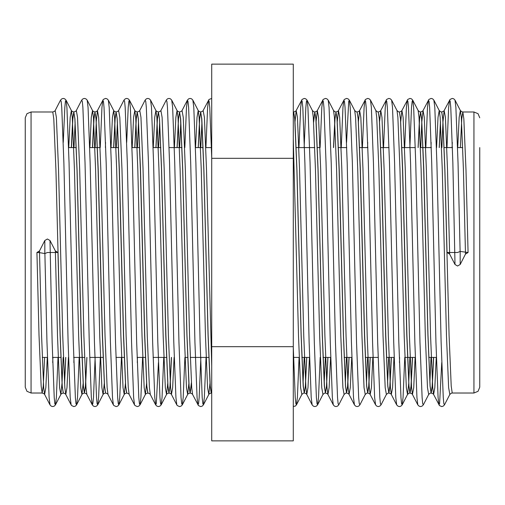 <?xml version="1.0" encoding="UTF-8"?>
<svg xmlns="http://www.w3.org/2000/svg" width="505" height="505" viewBox="0 0 505 505"><rect width="100%" height="100%" fill="white"/><g stroke="black" fill="none" stroke-linecap="round" stroke-linejoin="round"><path stroke-width="0.76" d="M57.216 252.405L55.373 250.928L57.955 252.5L47.426 252.5L44.857 253.573L39.485 252.639L39.485 250.928L44.85 240.531L39.485 250.928L36.903 252.5L39.018 335.099L41.132 386.148L42.186 393.029L31.076 393.029L26.954 391.318L25.25 387.202L25.25 117.798L26.954 113.682L31.076 111.971L31.076 393.029M44.876 253.554L46.965 342.137L49.08 397.536L49.989 404.852L44.61 394.443L43.708 387.644L41.599 336.021L39.485 252.639L36.903 252.5M479.75 147.618L479.75 387.202L478.046 391.318L473.924 393.029L452.24 393.029L451.186 386.148L449.071 335.099L444.842 169.901L442.727 118.852L441.673 111.971L443.649 111.245L444.179 110.557L443.005 121.535M479.75 117.798L478.046 113.682L473.924 111.971L462.814 111.971L461.753 118.852L460.358 147.618M436.396 357.382L428.739 357.382M415.255 357.382L407.598 357.382M407.503 357.382L404.884 357.382M394.115 357.382L386.458 357.382M378.131 357.382L365.317 357.382M351.84 357.382L344.176 357.382M330.699 357.382L323.036 357.382M309.559 357.382L301.895 357.382M299.187 357.382L293.575 357.382M208.767 357.382L190.252 357.382M187.626 357.382L185.007 357.382M166.486 357.382L153.097 357.382M145.345 357.382L137.114 357.382M124.205 357.382L115.973 357.382M103.064 357.382L89.675 357.382M84.55 357.382L82.012 357.382M81.924 357.382L73.692 357.382M60.783 357.382L52.552 357.382M47.394 357.382L42.268 357.382M25.25 117.798L25.25 387.202M462.731 147.618L457.606 147.618M452.448 147.618L444.217 147.618M431.308 147.618L423.076 147.618M422.988 147.618L420.45 147.618M415.325 147.618L401.936 147.618M389.027 147.618L380.795 147.618M367.886 147.618L359.655 147.618M346.746 147.618L338.514 147.618M319.993 147.618L317.374 147.618M314.748 147.618L296.233 147.618M211.425 147.618L205.813 147.618M203.105 147.618L195.441 147.618M181.964 147.618L169.143 147.618M160.824 147.618L153.16 147.618M139.683 147.618L132.026 147.618M118.542 147.618L110.885 147.618M100.116 147.618L97.497 147.618M97.402 147.618L89.745 147.618M76.261 147.618L68.604 147.618M306.806 357.382L305.405 386.148L304.351 393.029L303.297 386.148L301.182 335.099L296.953 169.901L294.838 118.852L293.689 111.971L294.75 118.852L296.864 169.901L301.087 335.099L303.202 386.148L304.262 393.029L306.238 393.755L306.769 394.443L305.872 387.644L303.757 336.021L299.528 168.979L297.413 117.356L296.201 110.557L295.027 121.535M468.097 252.5L460.15 251.427L457.574 252.5L447.045 252.5L449.627 254.072L454.992 264.469L457.536 266.04L460.15 264.469L465.515 254.072L468.097 252.5L465.982 169.901L463.868 118.852L462.814 111.971L461.873 111.813L460.39 110.557L459.178 117.356L457.738 147.618M447.045 252.5L444.93 169.901L442.816 118.852L441.761 111.971M433.644 357.382L432.248 386.148L431.188 393.029L430.134 386.148L428.019 335.099L423.79 169.901L421.675 118.852L420.621 111.971L419.472 118.852L418.077 147.618M431.1 393.029L430.045 386.148L427.931 335.099L423.701 169.901L421.587 118.852L420.532 111.971L419.592 111.813L418.108 110.557L419.011 117.356L421.126 168.979L425.349 336.021L427.464 387.644L428.682 394.443L430.159 393.187L431.1 393.029L433.075 393.755L433.612 394.443L432.716 387.644L430.601 336.021L426.372 168.979L424.257 117.356L423.038 110.557L421.864 121.535M412.509 357.382L411.108 386.148L410.054 393.029L408.993 386.148L406.878 335.099L402.649 169.901L400.541 118.852L399.392 111.971L400.446 118.852L402.561 169.901L406.79 335.099L408.905 386.148L409.959 393.029L411.935 393.755L412.471 394.443L411.575 387.644L409.46 336.021L405.231 168.979L403.116 117.356L401.898 110.557L400.724 121.535M391.369 357.382L389.967 386.148L388.913 393.029L387.853 386.148L385.738 335.099L381.515 169.901L379.4 118.852L378.251 111.971L379.305 118.852L381.42 169.901L385.65 335.099L387.764 386.148L388.818 393.029L390.801 393.755L391.331 394.443L390.434 387.644L388.32 336.021L384.09 168.979L381.976 117.356L380.757 110.557L379.583 121.535M370.228 357.382L368.827 386.148L367.773 393.029L366.712 386.148L364.597 335.099L360.374 169.901L358.26 118.852L357.111 111.971L358.165 118.852L360.28 169.901L364.509 335.099L366.624 386.148L367.678 393.029L369.66 393.755L370.19 394.443L369.294 387.644L367.179 336.021L362.95 168.979L360.835 117.356L359.623 110.557L358.443 121.535M349.088 357.382L347.686 386.148L346.632 393.029L345.572 386.148L343.457 335.099L339.234 169.901L337.119 118.852L335.97 111.971L337.031 118.852L339.139 169.901L343.368 335.099L345.483 386.148L346.544 393.029L348.519 393.755L349.05 394.443L348.153 387.644L346.039 336.021L341.809 168.979L339.695 117.356L338.483 110.557L337.302 121.535M327.947 357.382L326.546 386.148L325.491 393.029L324.431 386.148L322.323 335.099L318.093 169.901L315.978 118.852L314.83 111.971L313.586 121.535M325.403 393.029L324.343 386.148L322.228 335.099L317.998 169.901L315.89 118.852L314.83 111.971L313.889 111.813L312.412 110.557L313.308 117.356L315.423 168.979L319.652 336.021L321.767 387.644L322.979 394.443L324.462 393.187L325.403 393.029L327.379 393.755L327.909 394.443L327.013 387.644L324.898 336.021L320.669 168.979L318.554 117.356L317.342 110.557L316.162 121.535M440.474 122.267L439.306 147.618M440.429 121.535L439.217 147.618M433.555 357.382L432.16 386.148L431.144 393.016M420.577 111.984L419.567 118.852L418.165 147.618M412.415 357.382L411.019 386.148L410.003 393.016M391.274 357.382L389.879 386.148L388.869 393.016M370.133 357.382L368.738 386.148L367.728 393.016M348.993 357.382L347.598 386.148L346.588 393.016M336.014 111.984L335.004 118.852L333.603 147.618M334.727 121.535L333.515 147.618M327.859 357.382L326.457 386.148L325.447 393.016M314.874 111.984L313.63 122.267M306.718 357.382L305.317 386.148L304.307 393.016M31.076 111.971L52.76 111.971L53.814 118.852L55.929 169.901L60.158 335.099L62.273 386.148L63.327 393.029L61.351 393.755L60.821 394.443L61.995 383.465M49.989 404.852L51.22 406.165L52.716 406.569L54.212 406.165L55.443 404.852L60.821 394.443L59.603 387.644L57.488 336.021L55.373 250.928L50.008 240.531L52.122 342.137L54.237 397.536L54.824 403.583L55.443 404.852L56.352 397.536L58.031 357.382M57.955 252.5L60.07 335.099L62.184 386.148L63.239 393.029M198.194 147.618L199.595 118.852L200.649 111.971L201.798 118.852L203.913 169.901L208.136 335.099L210.25 386.148L211.311 393.029L209.335 393.755L208.799 394.443L209.973 383.465M195.574 147.618L197.013 117.356L198.231 110.557L198.762 111.245L200.649 111.971L201.703 118.852L203.818 169.901L208.047 335.099L210.162 386.148L211.223 393.029M177.053 147.618L178.454 118.852L179.509 111.971L180.657 118.852L182.772 169.901L187.001 335.099L189.11 386.148L190.17 393.029L188.195 393.755L187.658 394.443L188.838 383.465M174.433 147.618L175.873 117.356L177.091 110.557L177.621 111.245L179.509 111.971L180.569 118.852L182.677 169.901L186.907 335.099L189.022 386.148L190.082 393.029M155.912 147.618L157.314 118.852L158.368 111.971L159.517 118.852L161.632 169.901L165.861 335.099L167.969 386.148L169.03 393.029L167.054 393.755L166.517 394.443L167.698 383.465M153.293 147.618L154.732 117.356L155.95 110.557L156.481 111.245L158.368 111.971L159.428 118.852L161.543 169.901L165.766 335.099L167.881 386.148L168.941 393.029M134.772 147.618L136.173 118.852L137.227 111.971L138.376 118.852L140.491 169.901L144.72 335.099L146.835 386.148L147.889 393.029L145.913 393.755L145.377 394.443L146.557 383.465M132.152 147.618L133.591 117.356L134.81 110.557L135.34 111.245L137.227 111.971L138.288 118.852L140.403 169.901L144.626 335.099L146.74 386.148L147.801 393.029M113.631 147.618L115.033 118.852L116.087 111.971L117.236 118.852L119.35 169.901L123.58 335.099L125.695 386.148L126.749 393.029L124.773 393.755L124.243 394.443L125.417 383.465M111.012 147.618L112.451 117.356L113.669 110.557L114.199 111.245L116.087 111.971L117.147 118.852L119.262 169.901L123.485 335.099L125.6 386.148L126.66 393.029M92.491 147.618L93.892 118.852L94.946 111.971L96.095 118.852L98.21 169.901L102.439 335.099L104.554 386.148L105.608 393.029L103.632 393.755L103.102 394.443L104.276 383.465M89.871 147.618L91.31 117.356L92.529 110.557L93.065 111.245L94.946 111.971L96.007 118.852L98.121 169.901L102.351 335.099L104.459 386.148L105.52 393.029M71.356 147.618L72.752 118.852L73.812 111.971L74.955 118.852L77.069 169.901L81.299 335.099L83.413 386.148L84.468 393.029L82.492 393.755L81.962 394.443L83.136 383.465M68.73 147.618L70.176 117.356L71.388 110.557L71.925 111.245L73.812 111.971L74.866 118.852L76.981 169.901L81.21 335.099L83.325 386.148L84.379 393.029M184.805 147.618L186.49 107.464L187.399 100.148L182.021 110.557L183.233 117.356L185.348 168.979L189.577 336.021L191.692 387.644L192.588 394.443L192.058 393.755L190.17 393.029L191.414 383.465M198.282 147.618L199.683 118.852L200.693 111.984M190.126 393.016L191.37 382.733M170.273 383.465L171.485 357.382M177.141 147.618L178.543 118.852L179.553 111.984M168.986 393.016L169.996 386.148L171.397 357.382M156.007 147.618L157.402 118.852L158.412 111.984M134.867 147.618L136.262 118.852L137.272 111.984M113.726 147.618L115.121 118.852L116.131 111.984M95.155 357.382L93.476 397.536L92.882 403.583L92.27 404.852L91.361 397.536L89.246 342.137L85.017 162.862L82.902 107.464L82.309 101.417L81.696 100.148L76.318 110.557L77.536 117.356L79.651 168.979L83.874 336.021L85.989 387.644L86.892 394.443L86.355 393.755L84.468 393.029L85.528 386.148L86.923 357.382M92.585 147.618L93.98 118.852L94.997 111.984M84.423 393.016L85.433 386.148L86.835 357.382M64.571 383.465L65.783 357.382M71.445 147.618L72.84 118.852L73.856 111.984M64.526 382.733L65.694 357.382M47.262 357.382L45.822 387.644L44.61 394.443L44.074 393.755L42.186 393.029L43.247 386.148L44.642 357.382M299.055 357.382L297.369 397.536L296.46 404.852L295.248 406.159L293.291 406.392M211.709 346.695L211.709 64.103L293.291 64.103L293.291 440.897L211.709 440.897L211.709 346.695L293.291 346.695M479.75 387.202L479.75 357.382M211.709 158.305L293.291 158.305M55.373 250.928L50.008 240.531L47.394 238.96L44.85 240.531L44.85 253.573M473.924 393.029L473.924 111.971M52.716 362.558L52.873 357.382M63.283 142.442L64.804 107.464L65.397 101.417L66.01 100.148L64.779 98.835L63.283 98.431L61.787 98.835L60.556 100.148L61.168 101.417L61.761 107.464L63.876 162.862L68.106 342.137L70.22 397.536L71.129 404.852L71.634 405.591L73.856 406.569L75.352 406.165L76.583 404.852L77.492 397.536L79.171 357.382M73.856 362.558L74.014 357.382M100.243 147.618L101.928 107.464L102.837 100.148L103.449 101.417L104.043 107.464L106.157 162.862L110.387 342.137L112.501 397.536L113.404 404.852L113.915 405.591L116.131 406.569L117.627 406.165L118.858 404.852L119.767 397.536L121.453 357.382M126.704 142.442L128.226 107.464L128.819 101.417L129.431 100.148L128.201 98.835L126.704 98.431L125.208 98.835L123.978 100.148L124.59 101.417L125.183 107.464L127.298 162.862L131.527 342.137L133.636 397.536L134.545 404.852L135.056 405.591L137.272 406.569L138.768 406.165L139.999 404.852L140.908 397.536L142.593 357.382M137.272 362.558L137.436 357.382M150.572 100.148L151.481 107.464L153.596 162.862L157.819 342.137L159.934 397.536L160.527 403.583L161.139 404.852L166.517 394.443L165.305 387.644L163.191 336.021L158.961 168.979L156.847 117.356L155.95 110.557L150.572 100.148L149.341 98.835L147.845 98.431L146.349 98.835L145.118 100.148L145.73 101.417L146.324 107.464L148.438 162.862L152.668 342.137L154.776 397.536L155.685 404.852L156.304 403.583L158.412 362.558M171.713 100.148L172.622 107.464L174.736 162.862L178.959 342.137L181.074 397.536L181.667 403.583L182.28 404.852L187.658 394.443L186.446 387.644L184.331 336.021L180.102 168.979L177.987 117.356L177.091 110.557L171.713 100.148L170.482 98.835L168.986 98.431L167.49 98.835L166.259 100.148L166.871 101.417L167.464 107.464L169.579 162.862L173.802 342.137L175.917 397.536L176.826 404.852L177.337 405.591L179.553 406.569L181.049 406.165L182.28 404.852L183.189 397.536L184.874 357.382M192.853 100.148L193.762 107.464L195.877 162.862L200.1 342.137L202.215 397.536L202.808 403.583L203.42 404.852L208.799 394.443L207.587 387.644L205.472 336.021L201.243 168.979L199.128 117.356L198.231 110.557L192.853 100.148L191.622 98.835L190.126 98.431L188.63 98.835L187.399 100.148L188.011 101.417L188.605 107.464L190.72 162.862L194.943 342.137L197.057 397.536L197.966 404.852L198.579 403.583L199.172 397.536L200.857 357.382M205.945 147.618L207.631 107.464L208.54 100.148L209.152 101.417L209.745 107.464L211.709 157.478M66.01 100.148L66.919 107.464L69.034 162.862L73.263 342.137L75.378 397.536L75.965 403.583L76.583 404.852L81.962 394.443L80.743 387.644L78.629 336.021L74.399 168.979L72.284 117.356L71.388 110.557L66.01 100.148M81.696 100.148L82.927 98.835L84.423 98.431L85.919 98.835L87.15 100.148L88.059 107.464L90.174 162.862L94.403 342.137L96.518 397.536L97.105 403.583L97.724 404.852L98.627 397.536L100.312 357.382M105.4 147.618L105.564 142.442M108.291 100.148L109.2 107.464L111.315 162.862L115.544 342.137L117.659 397.536L118.246 403.583L118.858 404.852L124.243 394.443L123.024 387.644L120.91 336.021L116.68 168.979L114.566 117.356L113.669 110.557L108.291 100.148L107.06 98.835L105.564 98.431L103.348 99.409L97.459 110.557L98.677 117.356L100.792 168.979L105.015 336.021L107.129 387.644L108.026 394.443L113.404 404.852M129.431 100.148L130.34 107.464L132.455 162.862L136.685 342.137L138.793 397.536L139.386 403.583L139.999 404.852L145.377 394.443L144.165 387.644L142.05 336.021L137.821 168.979L135.706 117.356L134.81 110.557L129.431 100.148M145.118 100.148L139.74 110.557L140.952 117.356L143.066 168.979L147.296 336.021L149.411 387.644L150.307 394.443L155.685 404.852L156.916 406.165L158.412 406.569L159.908 406.165L161.139 404.852L162.048 397.536L163.734 357.382M192.588 394.443L198.478 405.591L200.693 406.569L202.189 406.165L203.42 404.852L204.329 397.536L206.015 357.382M60.556 100.148L55.178 110.557L56.396 117.356L58.511 168.979L62.734 336.021L64.848 387.644L65.751 394.443L66.963 387.644L68.402 357.382M73.983 147.618L75.1 122.267M95.123 147.618L96.24 122.267M96.285 121.535L97.459 110.557L96.928 111.245L95.041 111.971M116.264 147.618L117.381 122.267M123.978 100.148L118.599 110.557L119.818 117.356L121.926 168.979L126.155 336.021L128.27 387.644L129.166 394.443L134.545 404.852M137.398 147.618L138.522 122.267M158.538 147.618L159.662 122.267M166.259 100.148L160.88 110.557L162.092 117.356L164.207 168.979L168.436 336.021L170.551 387.644L171.448 394.443L172.666 387.644L174.105 357.382M179.679 147.618L180.803 122.267M200.82 147.618L201.937 122.267M211.709 98.462L209.045 99.409L203.161 110.557L204.373 117.356L206.488 168.979L211.709 365.917M460.124 251.446L458.035 162.862L455.92 107.464L455.011 100.148L453.78 98.835L452.284 98.431L450.069 99.409L444.179 110.557L445.397 117.356L447.512 168.979L449.627 254.072L454.992 264.469L452.878 162.862L450.763 107.464L450.176 101.417L449.557 100.148L448.648 107.464L446.969 147.618M441.717 362.558L439.602 403.583L438.99 404.852L438.081 397.536L435.966 342.137L431.737 162.862L429.622 107.464L429.035 101.417L428.417 100.148L427.508 107.464L425.829 147.618M415.129 357.382L413.69 387.644L412.471 394.443L417.85 404.852L416.941 397.536L414.826 342.137L410.597 162.862L408.482 107.464L407.895 101.417L407.276 100.148L406.373 107.464L404.688 147.618M399.6 357.382L399.436 362.558M393.988 357.382L392.549 387.644L391.331 394.443L396.709 404.852L395.8 397.536L393.685 342.137L389.456 162.862L387.341 107.464L386.754 101.417L386.142 100.148L385.233 107.464L383.548 147.618M372.848 357.382L371.409 387.644L370.19 394.443L375.569 404.852L374.659 397.536L372.545 342.137L368.315 162.862L366.207 107.464L365.614 101.417L365.001 100.148L364.092 107.464L362.407 147.618M351.707 357.382L350.268 387.644L349.05 394.443L354.428 404.852L353.519 397.536L351.404 342.137L347.181 162.862L345.066 107.464L344.473 101.417L343.861 100.148L342.952 107.464L341.266 147.618M330.567 357.382L329.127 387.644L327.909 394.443L333.287 404.852L332.378 397.536L330.264 342.137L326.041 162.862L323.926 107.464L323.333 101.417L322.72 100.148L321.811 107.464L320.126 147.618M309.426 357.382L307.987 387.644L306.769 394.443L312.147 404.852L311.238 397.536L309.123 342.137L304.9 162.862L302.785 107.464L302.192 101.417L301.58 100.148L300.671 107.464L298.985 147.618M452.284 142.442L452.126 147.618M436.269 357.382L434.824 387.644L433.612 394.443L439.495 405.591L441.717 406.569L443.213 406.165L444.444 404.852L443.832 403.583L443.238 397.536L441.124 342.137L436.894 162.862L434.78 107.464L433.871 100.148L439.249 110.557L438.037 117.356L436.598 147.618M431.144 142.442L430.986 147.618M417.85 404.852L419.081 406.165L420.577 406.569L422.073 406.165L423.304 404.852L422.691 403.583L422.098 397.536L419.983 342.137L415.754 162.862L413.639 107.464L412.73 100.148L412.118 101.417L411.524 107.464L409.845 147.618M404.757 357.382L403.072 397.536L402.163 404.852L401.551 403.583L400.957 397.536L398.843 342.137L394.613 162.862L392.499 107.464L391.596 100.148L396.974 110.557L398.451 111.813L399.392 111.971M375.569 404.852L376.799 406.165L378.295 406.569L379.792 406.165L381.022 404.852L380.41 403.583L379.817 397.536L377.702 342.137L373.473 162.862L371.364 107.464L370.455 100.148L375.834 110.557L377.311 111.813L378.251 111.971M367.728 142.442L367.564 147.618M354.428 404.852L355.659 406.165L357.155 406.569L358.651 406.165L359.882 404.852L359.27 403.583L358.676 397.536L356.562 342.137L352.332 162.862L350.224 107.464L349.315 100.148L348.696 101.417L346.588 142.442M333.287 404.852L334.518 406.165L336.014 406.569L337.51 406.165L338.741 404.852L338.129 403.583L337.536 397.536L335.421 342.137L331.198 162.862L329.083 107.464L328.174 100.148L333.552 110.557L335.03 111.813L335.97 111.971M320.195 357.382L318.51 397.536L317.601 404.852L316.988 403.583L316.395 397.536L314.28 342.137L310.057 162.862L307.943 107.464L307.034 100.148L306.421 101.417L305.828 107.464L304.143 147.618M293.291 139.083L298.512 336.021L300.627 387.644L301.839 394.443L296.46 404.852L295.848 403.583L295.255 397.536L293.291 347.522M467.359 252.595L465.515 254.072L463.401 168.979L461.292 117.356L460.39 110.557L455.011 100.148M444.444 404.852L449.822 394.443L448.604 387.644L446.489 336.021L442.266 168.979L440.152 117.356L439.249 110.557L440.732 111.813L441.673 111.971M431.017 357.382L429.9 382.733M409.877 357.382L408.76 382.733M408.715 383.465L407.541 394.443L406.323 387.644L404.208 336.021L399.985 168.979L397.871 117.356L396.974 110.557M388.736 357.382L387.619 382.733M381.022 404.852L386.401 394.443L385.182 387.644L383.074 336.021L378.845 168.979L376.73 117.356L375.834 110.557M367.602 357.382L366.478 382.733M359.882 404.852L365.26 394.443L364.048 387.644L361.933 336.021L357.704 168.979L355.589 117.356L354.693 110.557L356.17 111.813L357.111 111.971M346.462 357.382L345.338 382.733M338.741 404.852L344.12 394.443L342.908 387.644L340.793 336.021L336.564 168.979L334.449 117.356L333.552 110.557M325.321 357.382L324.197 382.733M304.18 357.382L303.063 382.733M442.961 122.267L441.843 147.618M421.82 122.267L420.703 147.618M465.515 254.072L460.15 264.469L460.15 251.427M62.039 382.733L63.157 357.382M87.15 100.148L92.529 110.557L93.425 117.356L95.54 168.979L99.769 336.021L101.884 387.644L103.102 394.443L97.724 404.852L96.487 406.165L94.997 406.569L93.501 406.165L92.27 404.852L86.892 394.443M71.129 404.852L65.751 394.443L65.214 393.755L63.327 393.029M176.826 404.852L171.448 394.443L170.917 393.755L169.03 393.029M52.76 111.971L54.647 111.245L55.178 110.557M73.9 111.971L75.788 111.245L76.318 110.557M105.608 393.029L107.496 393.755L108.026 394.443M116.182 111.971L118.069 111.245L118.599 110.557M126.749 393.029L128.636 393.755L129.166 394.443M137.322 111.971L139.203 111.245L139.74 110.557M147.889 393.029L149.777 393.755L150.307 394.443M158.456 111.971L160.344 111.245L160.88 110.557M179.597 111.971L181.484 111.245L182.021 110.557M200.737 111.971L202.625 111.245L203.161 110.557M211.311 393.029L211.709 393.054M420.621 111.971L422.508 111.245L423.038 110.557L428.928 99.409L431.144 98.431L432.64 98.835L433.871 100.148M399.48 111.971L401.368 111.245L401.898 110.557L407.787 99.409L410.003 98.431L411.499 98.835L412.73 100.148L418.108 110.557M396.709 404.852L397.94 406.165L399.436 406.569L400.932 406.165L402.163 404.852L407.541 394.443L409.025 393.187L409.959 393.029M378.34 111.971L380.227 111.245L380.757 110.557L386.647 99.409L388.869 98.431L390.359 98.835L391.596 100.148M357.199 111.971L359.087 111.245L359.623 110.557L365.506 99.409L367.728 98.431L369.218 98.835L370.455 100.148M336.059 111.971L337.946 111.245L338.483 110.557L344.366 99.409L346.588 98.431L348.084 98.835L349.315 100.148L354.693 110.557M314.918 111.971L316.805 111.245L317.342 110.557L323.225 99.409L325.447 98.431L326.943 98.835L328.174 100.148M312.147 404.852L313.378 406.165L314.874 406.569L316.37 406.165L317.601 404.852L322.979 394.443M293.777 111.971L295.665 111.245L296.201 110.557L302.085 99.409L304.307 98.431L305.803 98.835L307.034 100.148L312.412 110.557M423.304 404.852L428.682 394.443M449.822 394.443L451.3 393.187L452.24 393.029M386.401 394.443L387.884 393.187L388.818 393.029M365.26 394.443L366.744 393.187L367.678 393.029M344.12 394.443L345.603 393.187L346.544 393.029M301.839 394.443L303.322 393.187L304.262 393.029M293.291 111.946L293.689 111.971M449.627 254.072L447.79 252.595M39.485 250.928L37.641 252.405"/></g></svg>
